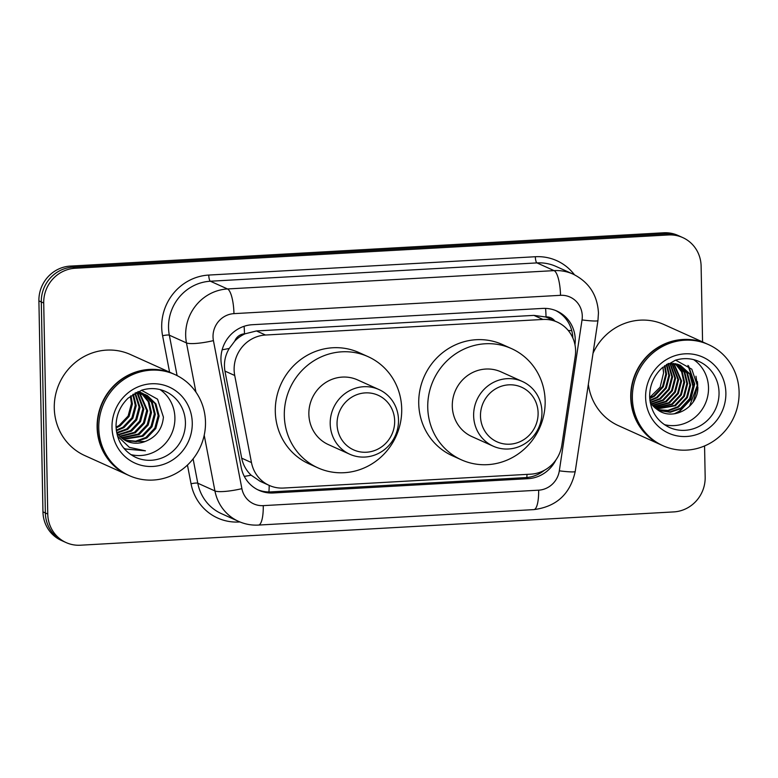 <?xml version="1.0" encoding="UTF-8"?>
<svg xmlns="http://www.w3.org/2000/svg" width="778" height="778" viewBox="0 0 778 778"><rect width="100%" height="100%" fill="white"/><g stroke="black" fill="none" stroke-linecap="round" stroke-linejoin="round"><path stroke-width="1.17" d="M575.224 356.382A33.269 31.762 114.3 0 0 575.603 350.635A33.269 31.762 114.3 0 0 557.252 322.092A33.269 31.762 114.3 0 0 542.947 319.457L265.512 335.026A33.269 31.762 114.3 0 0 234.723 375.492L251.469 462.57A33.269 31.762 114.3 0 0 269.217 485.404A33.269 31.762 114.3 0 0 283.523 488.049L530.849 474.162A33.269 31.762 114.3 0 0 561.852 445.152L575.224 356.382M234.771 341.095A33.269 31.762 -65.7 0 1 245.041 333.811L244.477 333.84A11.087 10.591 114.3 0 0 234.771 341.095L229.247 348.437C225.027 355.546 223.597 363.102 224.949 371.087L241.695 458.164C243.067 464.787 246.208 470.466 251.119 475.183L260.173 481.329L269.217 485.404M554.763 320.974A11.087 10.591 114.3 0 0 546.03 316.918L545.466 316.947A33.269 31.762 -65.7 0 1 548.227 318.037L557.252 322.092M545.466 316.947L533.912 315.382L256.468 330.951L245.041 333.811M574.961 344.732A33.269 31.762 114.3 0 0 575.253 339.597A33.269 31.762 114.3 0 0 556.902 311.064A33.269 31.762 114.3 0 0 542.606 308.419L252.335 324.718A33.269 31.762 114.3 0 0 221.545 365.183L241.219 467.5A33.269 31.762 114.3 0 0 258.967 490.334A33.269 31.762 114.3 0 0 273.273 492.97L528.165 478.665A33.269 31.762 114.3 0 0 555.9 459.983M555.687 310.548A33.269 31.762 -65.7 0 1 572.832 337.953M704.567 445.95L705.169 477.138A33.269 31.762 -65.7 0 1 673.787 511.905L80.416 545.213A33.269 31.762 -65.7 0 1 66.111 542.577A33.269 31.762 -65.7 0 1 47.759 514.044L43.714 303.031A33.269 31.762 -65.7 0 1 75.096 268.264L668.467 234.956A33.269 31.762 -65.7 0 1 682.763 237.591A33.269 31.762 -65.7 0 1 701.114 266.125L702.573 341.931M66.111 542.577L61.297 540.409A33.269 31.762 -65.7 0 1 42.955 511.875L38.9 300.862A33.269 31.762 -65.7 0 1 70.283 266.095L663.653 232.787L666.056 233.867A33.269 31.762 -65.7 0 1 680.361 236.512A33.269 31.762 -65.7 0 0 666.056 233.867L72.685 267.175L666.056 233.867L668.467 234.956M38.9 300.862L41.302 301.942A33.269 31.762 -65.7 0 1 72.685 267.175A33.269 31.762 -65.7 0 0 41.302 301.942L45.357 512.955L41.302 301.942L43.714 303.031M63.708 541.488A33.269 31.762 -65.7 0 1 45.357 512.955A33.269 31.762 -65.7 0 0 63.708 541.488M544.405 470.272A33.269 31.762 -65.7 0 1 525.763 477.585L270.861 491.891A33.269 31.762 -65.7 0 1 257.781 489.761M663.653 232.787A33.269 31.762 -65.7 0 1 677.959 235.423L682.763 237.591M661.456 445.035A55.452 52.943 -65.7 0 1 661.3 444.967A55.452 52.943 -65.7 0 1 630.725 397.412A55.452 52.943 -65.7 0 1 706.871 343.866A55.452 52.943 -65.7 0 1 707.017 343.934M593.021 353.251A55.452 52.943 -65.7 0 1 664.023 324.552L706.871 343.866M662.963 445.716L661.601 445.104A55.452 52.943 -65.7 0 1 631.026 397.548A55.452 52.943 -65.7 0 1 707.163 344.002L708.525 344.605A55.452 52.943 -65.7 0 1 739.1 392.17A55.452 52.943 -65.7 0 1 662.963 445.716A55.452 52.943 -65.7 0 1 632.378 398.161A55.452 52.943 -65.7 0 1 708.525 344.605M693.636 359.621A36.158 34.524 -65.7 0 1 708.515 387.784A36.158 34.524 -65.7 0 1 664.354 424.623M658.402 410.317L669.829 411.912L680.731 408.119L689.629 398.647L692.877 386.151L689.658 374.024L679.953 365.057M658.528 410.395L670.218 412.282L681.479 408.46L690.387 398.978L693.626 386.491L690.407 374.364L680.332 365.232L668.01 363.53L671.832 376.669L668.584 389.156L659.686 398.637L650.214 402.245M657.439 409.675L667.952 410.414L677.716 406.768L686.624 397.286L689.872 384.799L686.809 372.944L678.416 364.474M657.721 409.87L668.448 410.794L678.474 407.098L687.382 397.626L690.621 385.139L687.451 373.09L678.805 364.61M656.194 408.771L674.711 405.406L683.619 395.934L686.867 383.437L684.232 372.38L676.821 363.987M656.535 409.014L675.469 405.746L684.368 396.274L687.616 383.778L684.873 372.526L677.23 364.104M654.881 407.721L671.706 404.054L680.614 394.582L683.862 382.086L681.616 371.826L675.178 363.637M655.202 408.003L672.455 404.395L681.363 394.913L684.611 382.426L682.267 371.962L675.596 363.715M653.617 406.554L668.701 402.703L677.609 393.221L680.847 380.734L673.476 363.394M653.928 406.865L669.45 403.033L678.358 393.561L681.606 381.074L673.904 363.443M652.421 405.26L665.696 401.341L674.604 391.869L677.842 379.382L671.715 363.297M652.713 405.601L666.445 401.681L675.353 392.209L678.601 379.713L672.163 363.307M651.274 403.831L662.691 399.989L671.599 390.517L674.837 378.02L669.887 363.336M651.556 404.2L663.44 400.33L672.348 390.848L675.586 378.361L670.354 363.307M650.466 402.654L660.434 398.978L669.343 389.496L672.581 377.009L668.467 363.462M649.902 400.3L656.671 397.276L665.579 387.804L668.827 375.317L666.347 364.571M649.97 400.816L657.429 397.616L666.328 388.144L669.576 375.648L666.785 364.289M649.698 397.976L653.666 395.924L662.574 386.452L665.822 373.955L664.47 365.913M649.737 398.599L654.415 396.265L663.323 386.783L666.571 374.296L664.966 365.543M662.807 367.255A25.071 23.933 -65.7 0 1 663.566 372.944L662.885 367.187M650.175 402.187A25.071 23.933 -65.7 0 0 656.768 409.179C672.435 422.143 698.381 407.468 697.866 387.201L691.798 369.171L675.635 360.146M663.566 372.944L660.133 387.201L649.679 397.519M661.3 444.967L618.461 425.663A55.452 52.943 -65.7 0 1 588.343 384.322M675.392 413.663L679.768 411.329L690.747 399.561L694.705 384.05L688.608 365.942M693.324 401.662L697.71 385.402L697.467 381.628M674.205 413.838L679.389 411.163L690.368 399.386L694.336 383.885L687.927 365.397M689.503 406.34L697.341 385.236L695.96 376.241M480.483 416.133A29.943 28.591 -65.7 0 1 508.724 384.838A29.943 28.591 -65.7 0 1 538.104 412.894A29.943 28.591 -65.7 0 1 509.862 444.189A29.943 28.591 -65.7 0 1 480.483 416.133M473.637 415.753A35.487 33.882 -65.7 0 1 522.369 381.483A35.487 33.882 -65.7 0 1 541.945 411.922A35.487 33.882 -65.7 0 1 493.213 446.183A35.487 33.882 -65.7 0 1 473.637 415.753M522.369 381.483L501.022 371.865A35.487 33.882 114.3 0 0 452.29 406.135A35.487 33.882 114.3 0 0 471.867 436.565L493.213 446.183M427.744 407.507A60.995 58.233 -65.7 0 1 511.506 348.602A60.995 58.233 -65.7 0 1 545.145 400.923A60.995 58.233 -65.7 0 1 461.383 459.817A60.995 58.233 -65.7 0 1 427.744 407.507M461.383 459.817L452.368 455.752A60.995 58.233 -65.7 0 1 418.729 403.442A60.995 58.233 -65.7 0 1 502.481 344.547L511.506 348.602M337.049 424.175A29.943 28.591 -65.7 0 1 365.29 392.89A29.943 28.591 -65.7 0 1 394.67 420.947A29.943 28.591 -65.7 0 1 366.428 452.232A29.943 28.591 -65.7 0 1 337.049 424.175M330.203 423.806A35.487 33.882 -65.7 0 1 378.935 389.535A35.487 33.882 -65.7 0 1 398.511 419.964A35.487 33.882 -65.7 0 1 349.779 454.235A35.487 33.882 -65.7 0 1 330.203 423.806M378.935 389.535L357.588 379.907A35.487 33.882 114.3 0 0 308.856 414.178A35.487 33.882 114.3 0 0 328.433 444.617L349.779 454.235M284.31 415.559A60.995 58.233 -65.7 0 1 368.072 356.655A60.995 58.233 -65.7 0 1 401.711 408.975A60.995 58.233 -65.7 0 1 317.949 467.87A60.995 58.233 -65.7 0 1 284.31 415.559M317.949 467.87L308.934 463.805A60.995 58.233 -65.7 0 1 275.295 411.494A60.995 58.233 -65.7 0 1 359.047 352.59L368.072 356.655M127.845 474.988A55.452 52.943 -65.7 0 1 127.699 474.92A55.452 52.943 -65.7 0 1 97.114 427.365A55.452 52.943 -65.7 0 1 173.261 373.819A55.452 52.943 -65.7 0 1 173.406 373.887M127.699 474.92L84.851 455.607A55.452 52.943 -65.7 0 1 54.275 408.051A55.452 52.943 -65.7 0 1 130.412 354.505L173.261 373.819M129.352 475.659L128 475.057A55.452 52.943 -65.7 0 1 97.415 427.501A55.452 52.943 -65.7 0 1 173.562 373.946L174.914 374.558A55.452 52.943 -65.7 0 1 205.489 422.114A55.452 52.943 -65.7 0 1 129.352 475.659A55.452 52.943 -65.7 0 1 98.767 428.104A55.452 52.943 -65.7 0 1 174.914 374.558M160.035 389.574A36.158 34.524 -65.7 0 1 174.904 417.737A36.158 34.524 -65.7 0 1 130.743 454.566M124.733 440.134L135.644 441.194L145.875 437.508L154.851 428.065L158.167 415.608L155.017 403.51L145.486 394.631M125.18 440.387L136.325 441.661L146.838 437.936L155.804 428.493L159.12 416.036L155.97 403.938L147.285 395.487L135.246 392.987M122.973 439.006L142.063 435.787L151.039 426.344L154.345 413.886L151.496 402.333L143.512 393.901M123.401 439.298L143.016 436.225L151.992 426.772L155.299 414.314L152.323 402.518L144.018 394.067M121.3 437.693L138.241 434.066L147.217 424.623L150.533 412.165L148.199 401.623L141.46 393.376M121.708 438.033L139.194 434.503L148.17 425.051L151.486 412.593L149.026 401.798L141.985 393.493M119.705 436.195L134.429 432.344L143.395 422.901L146.711 410.444L139.311 393.036M120.094 436.594L135.382 432.782L144.358 423.329L147.664 410.872L139.855 393.104M118.217 434.494L130.607 430.623L139.583 421.18L142.889 408.722L137.074 392.919M118.577 434.941L131.56 431.061L140.536 421.608L143.842 409.15L137.638 392.929M116.826 432.558L126.785 428.911L135.761 419.459L139.077 407.001L134.847 393.221M117.167 433.064L127.738 429.339L136.714 419.887L140.03 407.429L135.323 392.987M116.282 430.156L122.973 427.19L131.939 417.737L135.255 405.28L132.795 394.485M116.36 430.808L123.926 427.618L132.902 418.175L136.208 405.708L133.349 394.125M116.058 427.132L119.151 425.469L128.127 416.016L131.433 403.558L130.364 396.245M116.087 427.949L120.104 425.897L129.08 416.454L132.396 403.986L131.005 395.749M145.963 394.835L136.179 392.491M143.064 393.639L141.664 392.909M141.197 392.686L138.105 391.567M142.15 393.114L137.823 391.694M123.731 448.079L125.735 449.071L145.428 450.822L129.391 447.36L117.497 436.108M126.561 441.087L144.961 441.564A25.071 23.933 -65.7 0 1 126.804 441.194A25.071 23.933 -65.7 0 1 116.574 432.14M144.961 441.564C156.164 437.236 162.31 429.077 163.419 417.105L157.555 399.172L141.508 390.264M125.511 448.974L145.428 450.822M222.158 349.779A33.269 5.874 -10.9 0 0 229.247 348.437M546.03 316.918A33.269 8.859 -93.2 0 0 545.572 308.399M526.832 477.507A33.269 8.859 -93.2 0 0 527.007 474.386M268.935 491.939A33.269 8.859 -93.2 0 0 269.188 485.394M568.183 330.426A33.269 2.791 8.6 0 0 571.762 330.679M244.302 476.389A33.269 5.874 -10.9 0 0 251.119 475.183M244.477 333.84A33.269 8.859 -93.2 0 0 244.097 326.293M533.912 315.382L542.947 319.457M241.695 458.164L251.469 462.57M224.949 371.087L234.723 375.492M256.468 330.951L265.512 335.026M582.284 316.101A22.183 21.171 114.3 0 0 560.52 295.319L233.954 313.641A22.183 21.171 114.3 0 0 213.026 336.825A22.183 21.171 114.3 0 0 213.425 340.618L241.89 488.652A22.183 21.171 114.3 0 0 263.256 505.632L538.639 490.179A22.183 21.171 114.3 0 0 559.314 470.836L582.032 319.933A22.183 21.171 114.3 0 0 582.284 316.101M195.93 392.112L186.467 342.913A44.356 42.352 -65.7 0 1 185.67 335.308A44.356 42.352 -65.7 0 1 227.516 288.959L554.082 270.627A44.356 42.352 -65.7 0 1 573.153 274.148L556.017 266.426A44.356 42.352 114.3 0 0 536.946 262.906L210.381 281.228A44.356 42.352 114.3 0 0 168.534 327.587A44.356 42.352 114.3 0 0 169.332 335.182L177.102 375.609M169.585 372.156L162.592 335.756A49.899 47.643 -65.7 0 1 208.767 275.062L535.342 256.73A5.543 1.478 -93.2 0 0 536.946 262.906L554.082 270.627A22.183 5.903 86.8 0 1 560.52 295.319M162.592 335.756A5.543 0.982 169.1 0 1 169.332 335.182L186.467 342.913A22.183 3.909 -10.9 0 0 213.425 340.618M535.342 256.73A49.899 47.643 -65.7 0 1 574.446 274.751M239.925 521.96L239.128 521.999A49.899 47.643 -65.7 0 1 191.048 483.79L187.459 465.079M75.096 268.264L70.283 266.095M47.759 514.044L42.955 511.875M233.954 313.641A22.183 5.903 86.8 0 0 227.516 288.959L210.381 281.228A5.543 1.478 -93.2 0 1 208.767 275.062M241.89 488.652A22.183 3.909 -10.9 0 1 214.932 490.937L197.787 483.216A44.356 42.352 114.3 0 0 221.458 513.665L238.593 521.386A44.356 42.352 -65.7 0 1 214.932 490.937L204.215 435.242M193.109 458.884L197.787 483.216A5.543 0.982 169.1 0 0 191.048 483.79M263.256 505.632A22.183 5.903 86.8 0 1 258.49 525.072L533.873 509.609C556.513 506.692 570.293 493.962 575.234 471.429L597.951 320.526A22.183 1.857 8.6 0 1 582.032 319.933M538.639 490.179A22.183 5.903 86.8 0 1 533.873 509.609M559.314 470.836A22.183 1.857 8.6 0 0 575.234 471.429M525.763 477.585L528.165 478.665M270.861 491.891L273.273 492.97M699.091 361.517A36.158 34.524 -65.7 0 1 719.037 392.53A36.158 34.524 -65.7 0 1 669.381 427.453C657.109 421.384 650.534 411.115 649.649 396.634C649.659 385.353 653.753 375.823 661.932 368.033L675.353 360.233C683.57 357.744 691.486 358.172 699.091 361.517M645.604 397.412A41.701 39.814 -65.7 0 1 684.941 353.834A41.701 39.814 -65.7 0 1 725.874 392.909A41.701 39.814 -65.7 0 1 686.536 436.487A41.701 39.814 -65.7 0 1 645.604 397.412M165.481 391.47A36.158 34.524 -65.7 0 1 185.427 422.483A36.158 34.524 -65.7 0 1 135.771 457.396C123.498 451.337 116.924 441.068 116.039 426.577C116.048 415.306 120.143 405.776 128.331 397.976L141.752 390.186C149.969 387.697 157.876 388.125 165.481 391.47M112.003 427.365A41.701 39.814 -65.7 0 1 151.34 383.778A41.701 39.814 -65.7 0 1 192.263 422.862A41.701 39.814 -65.7 0 1 152.926 466.44A41.701 39.814 -65.7 0 1 112.003 427.365M597.951 320.526L598.447 312.96C597.436 295.056 589.004 282.113 573.153 274.148M238.593 521.386C244.924 524.207 251.557 525.442 258.49 525.072"/></g></svg>
